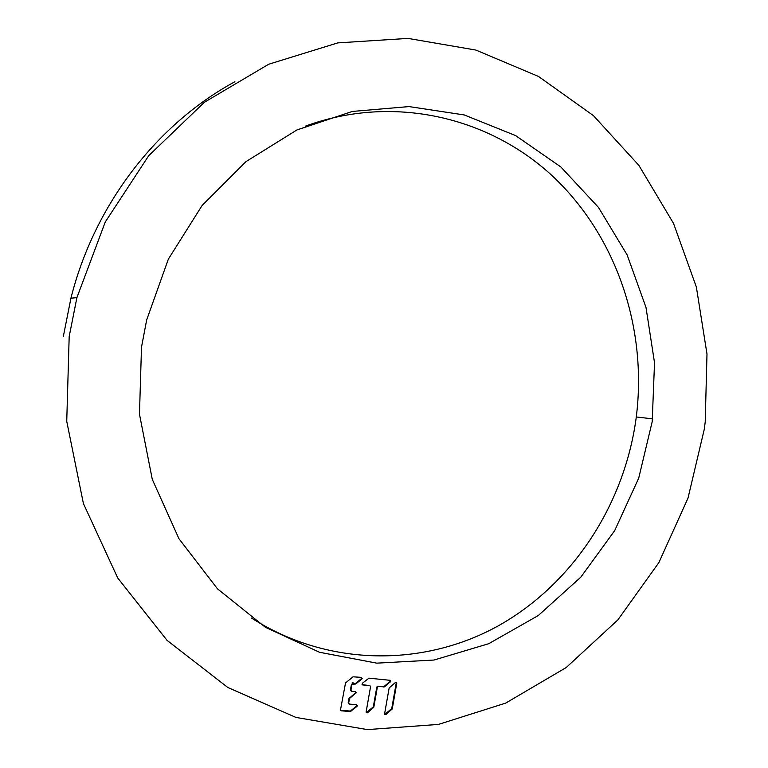 <?xml version="1.0" encoding="UTF-8"?>
<svg xmlns="http://www.w3.org/2000/svg" width="768" height="768" viewBox="0 0 768 768"><rect width="100%" height="100%" fill="white"/><g stroke="black" fill="none" stroke-linecap="round" stroke-linejoin="round"><path stroke-width="1.15" d="M396.115 682.234L396.768 683.213L395.453 682.435L389.146 687.965L384.614 713.75L385.939 714.518L392.256 708.941L396.768 683.222L396.25 682.896L391.738 708.595L384.73 714.374M390.134 680.323L368.976 678.163L362.294 683.318L362.621 684.931L369.888 685.661L370.57 686.659L366.106 712.042L367.44 712.819L373.814 707.213L377.309 687.331L378.317 686.506L384.48 686.851L390.806 681.312L390.134 680.323L389.942 681.61L383.971 686.525L377.808 686.179L376.81 687.005L373.315 706.867L366.211 712.666M369.946 685.67L362.054 684.595M376.81 687.005L377.309 687.331L376.81 687.005M356.774 704.784L356.525 706.042L350.448 711.043L340.637 710.4M355.613 691.67L355.373 692.947L348.931 698.544L348.192 702.739L348.778 703.718M349.286 697.93L349.776 698.266L348.931 698.554L349.411 698.89L348.672 703.085L349.363 704.083L356.678 704.774L357.37 705.763L356.525 706.042M361.565 677.405L361.334 678.691L355.277 683.654L352.426 683.635L351.408 684.461L350.438 689.952L351.053 690.931M349.776 698.266L356.218 692.659L355.526 691.661L351.619 691.277L350.928 690.278L351.888 684.797L351.408 684.461L355.757 683.981L361.824 679.018L361.498 677.395L353.05 676.81L345.514 682.954L340.522 709.776L341.222 710.774L350.285 711.61L357.005 706.387M234.902 81.706C157.075 123.994 94.502 204.336 70.934 298.186L63.379 336.23M305.386 126.154C393.072 93.965 489.101 116.842 552.998 176.506C616.819 236.65 647.395 328.79 636.288 416.966L635.923 419.693C623.808 505.334 572.64 584.198 498.192 625.891C423.763 667.075 328.09 667.094 251.568 618.077M69.178 336.576L76.906 297.638L105.264 222L148.714 155.702L204.355 102.307L268.646 64.262L337.776 42.893L408 38.4L475.891 50.064L538.502 76.454L593.453 115.642L638.899 165.398L673.498 223.334L696.365 287.021L706.992 354.029L705.216 421.949L704.285 429.245L687.994 498.154L658.896 562.56L617.885 619.872L566.218 667.536L505.651 703.123L438.442 724.416L367.411 729.6L295.91 717.418L227.76 687.446L167.021 640.33L117.715 577.968L83.395 503.52L66.739 421.334L69.178 336.576M141.504 347.126L139.469 414.202L152.285 479.376L178.954 538.723L217.517 588.874L265.382 627.274L319.507 652.272L376.742 663.149L434.064 660.029L488.707 643.709L538.272 615.533L580.781 577.2L614.659 530.669L638.736 478.08L652.205 421.642L654.528 362.755L645.984 307.392L627.13 254.909L598.474 207.418L560.87 166.982L515.587 135.571L464.266 114.95L409.008 106.579L352.301 111.446L296.928 129.946L245.894 161.674L202.138 205.44L168.355 259.133L146.678 319.92L141.504 347.126M373.814 707.213L373.315 706.867L373.814 707.213M355.114 684.173L352.157 682.195M352.406 683.635L352.896 683.962M391.738 708.595L392.256 708.941M391.901 709.555L391.382 709.21M385.43 714.173L385.939 714.518M366.941 712.464L367.44 712.819M369.888 685.661L369.389 685.334M362.122 684.605L362.621 684.931M390.451 681.926L389.942 681.61M383.971 686.525L384.48 686.851M383.837 687.062L383.338 686.736M377.808 686.179L378.317 686.506M373.459 707.827L372.96 707.482M348.192 702.739L348.672 703.085M348.73 703.632L348.25 703.286M350.448 711.043L350.928 711.389M350.285 711.61L349.795 711.254M361.824 679.018L361.334 678.691M355.277 683.654L355.757 683.981M350.438 689.952L350.928 690.278M351.005 690.854L350.525 690.518M355.853 693.283L355.373 692.947M70.934 298.186L76.906 297.638M636.288 416.966L652.57 418.858M390.298 680.986L390.806 681.312M356.88 705.418L357.37 705.763M361.699 678.077L362.189 678.403M355.728 692.323L356.218 692.659"/></g></svg>
